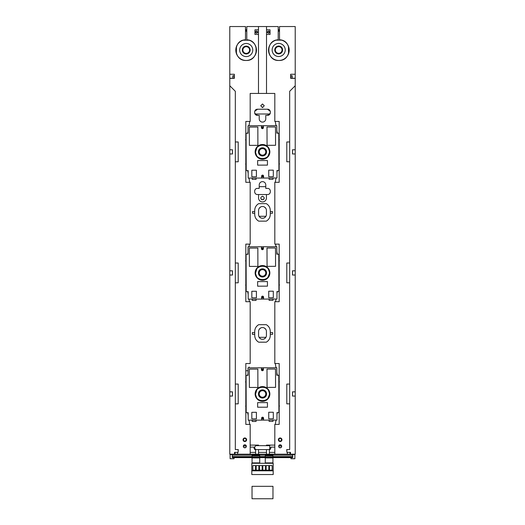 <?xml version="1.0" encoding="UTF-8"?>
<svg xmlns="http://www.w3.org/2000/svg" width="525" height="525" viewBox="0 0 525 525"><rect width="100%" height="100%" fill="white"/><g stroke="black" fill="none" stroke-linecap="round" stroke-linejoin="round"><path stroke-width="0.79" d="M259.081 337.332L265.919 337.332M243.357 445.981L246.31 445.981M278.69 445.981L281.643 445.981M259.081 216.287L265.919 216.287M234.038 78.33L234.038 75.777M234.038 457.597L234.038 458.732L230.114 458.732L230.114 454.578L232.273 454.578M290.962 457.597L290.962 458.732L294.886 458.732L294.886 454.578L292.727 454.578M290.962 78.33L290.962 75.777M234.038 26.539L230.114 26.539M230.114 454.191L230.114 454.578M290.962 26.539L294.886 26.539M294.886 454.191L294.886 454.578M265.368 153.444A3.275 3.275 0 0 0 264.068 149.002A3.275 3.275 0 0 0 259.632 150.308A3.275 3.275 0 0 0 260.932 154.744A3.275 3.275 0 0 0 265.368 153.444M265.368 274.483A3.275 3.275 0 0 0 264.068 270.047A3.275 3.275 0 0 0 259.632 271.346A3.275 3.275 0 0 0 260.932 275.789A3.275 3.275 0 0 0 265.368 274.483M259.632 392.392A3.275 3.275 0 0 0 260.932 396.828A3.275 3.275 0 0 0 265.368 395.528A3.275 3.275 0 0 0 264.068 391.086A3.275 3.275 0 0 0 259.632 392.392M259.225 186.657L265.775 186.657M236.329 46.883L236.329 53.379L236.329 46.883M288.671 53.379L288.671 46.883M279.51 31.211L278.204 31.211M268.964 31.211L268.058 31.211M256.942 31.211L256.036 31.211M246.796 31.211L245.49 31.211M245.49 30.437L246.796 30.437M278.204 30.437L279.51 30.437M245.49 29.781L246.796 29.781M278.204 29.781L279.51 29.781M255.301 272.941L257.092 277.909A7.363 7.363 0 0 1 257.06 267.96L255.629 272.941C255.235 281.8 269.824 281.754 269.371 272.888C269.765 264.029 255.176 264.075 255.629 272.941M257.545 278.132C260.866 280.763 264.187 280.75 267.494 278.099L267.494 278.322A7.363 7.363 0 0 1 257.545 278.355L257.316 277.909M267.717 277.869L269.699 272.888L267.908 267.921A7.363 7.363 0 0 1 267.94 277.869L267.494 278.099M266.588 272.902A4.088 4.088 0 0 0 262.487 268.826A4.088 4.088 0 0 0 258.412 272.928A4.088 4.088 0 0 0 262.513 277.003A4.088 4.088 0 0 0 266.588 272.902M246.107 261.417L245.536 260.866L246.1 260.315L246.205 291.618L248.168 291.611L248.194 299.138L261.608 299.092L261.601 297.124A0.984 0.984 0 0 1 262.579 296.139A0.984 0.984 0 0 1 263.563 297.117L263.57 299.086L261.608 299.092M246.186 285.626L245.621 285.075L246.179 284.524M278.9 285.515L278.893 284.412L279.464 284.963L278.9 285.515L278.919 291.506L276.957 291.513L276.983 299.04L263.57 299.086M278.821 261.306L279.379 260.754L278.814 260.203L278.893 284.412M263.392 246.743L263.399 248.706A0.984 0.984 0 0 1 262.421 249.69A0.984 0.984 0 0 1 261.437 248.712L261.43 246.75L276.806 246.698L276.832 254.218L278.795 254.212L278.814 260.203M267.455 267.474A7.363 7.363 0 0 0 257.506 267.507L257.506 267.73C260.813 265.079 264.134 265.066 267.455 267.697L267.455 267.474M275.566 266.326L267.061 266.359L266.995 248.036L275.5 248.01L275.566 266.326M249.395 266.418L257.9 266.385L257.834 248.069L249.329 248.095L249.395 266.418M256.403 291.257L251.823 291.27L251.843 297.813L256.423 297.8L256.403 291.257M268.721 291.211L273.302 291.198L273.322 297.741L268.741 297.754L268.721 291.211M267.435 281.571L267.455 286.145L257.637 286.184L257.624 281.603L267.435 281.571M245.818 284.786L246.179 284.419M245.818 285.364L246.186 285.731M263.399 297.124A0.82 0.82 0 0 0 262.579 296.303A0.82 0.82 0 0 0 261.765 297.124A0.82 0.82 0 0 0 262.585 297.944A0.82 0.82 0 0 0 263.399 297.124L261.765 297.124M279.182 261.043L278.821 261.411M279.182 260.472L278.814 260.098M261.601 248.712A0.82 0.82 0 0 1 262.415 247.892A0.82 0.82 0 0 1 263.235 248.706A0.82 0.82 0 0 1 262.421 249.526A0.82 0.82 0 0 1 261.601 248.712L263.235 248.706M249.329 248.423L249.329 248.095M275.5 248.338L275.5 248.01M256.075 300.418L256.069 299.106L256.075 300.418L252.217 300.431L252.21 299.119L252.217 300.431M269.115 300.372L269.108 299.066L269.115 300.372L272.974 300.359L272.967 299.053M246.1 260.315L246.081 254.323L248.043 254.317L248.017 246.796L261.43 246.75M255.301 393.98L257.092 398.947A7.363 7.363 0 0 1 257.06 389.005L255.629 393.98C255.235 402.846 269.824 402.793 269.371 393.934C269.765 385.068 255.176 385.12 255.629 393.98M257.545 399.177C260.866 401.809 264.187 401.796 267.494 399.144L267.494 399.367A7.363 7.363 0 0 1 257.545 399.4L257.316 398.947M267.717 398.915L269.699 393.934L267.908 388.966A7.363 7.363 0 0 1 267.94 398.915L267.494 399.144M266.588 393.947A4.088 4.088 0 0 0 262.487 389.865A4.088 4.088 0 0 0 258.412 393.973A4.088 4.088 0 0 0 262.513 398.048A4.088 4.088 0 0 0 266.588 393.947M246.107 382.462L245.536 381.911L246.1 381.353L246.205 412.663L248.168 412.657L248.194 420.177L261.608 420.131L261.601 418.169A0.984 0.984 0 0 1 262.579 417.185A0.984 0.984 0 0 1 263.563 418.163L263.57 420.125L261.608 420.131M246.186 406.672L245.621 406.12L246.179 405.562M278.9 406.56L278.893 405.451L279.464 406.002L278.9 406.56L278.919 412.552L276.957 412.558L276.983 420.079L263.57 420.125M278.821 382.351L279.379 381.793L278.814 381.242L278.893 405.451M263.392 367.782L263.399 369.744A0.984 0.984 0 0 1 262.421 370.729A0.984 0.984 0 0 1 261.437 369.751L261.43 367.789L276.806 367.736L276.832 375.263L278.795 375.257L278.814 381.242M267.455 388.513A7.363 7.363 0 0 0 257.506 388.546L257.506 388.769C260.813 386.118 264.134 386.111 267.455 388.736L267.455 388.513M275.566 387.371L267.061 387.398L266.995 369.082L275.5 369.049L275.566 387.371M249.395 387.457L257.9 387.43L257.834 369.108L249.329 369.141L249.395 387.457M256.403 412.296L251.823 412.315L251.843 418.858L256.423 418.838L256.403 412.296M268.721 412.256L273.302 412.243L273.322 418.786L268.741 418.799L268.721 412.256M267.435 402.609L267.455 407.19L257.637 407.223L257.624 402.642L267.435 402.609M245.818 405.832L246.179 405.464M245.818 406.402L246.186 406.77M263.399 418.163A0.82 0.82 0 0 0 262.579 417.349A0.82 0.82 0 0 0 261.765 418.169A0.82 0.82 0 0 0 262.585 418.983A0.82 0.82 0 0 0 263.399 418.163L261.765 418.169M279.182 382.082L278.821 382.449M279.182 381.511L278.814 381.143M261.601 369.751A0.82 0.82 0 0 1 262.415 368.931A0.82 0.82 0 0 1 263.235 369.744A0.82 0.82 0 0 1 262.421 370.565A0.82 0.82 0 0 1 261.601 369.751L263.235 369.751M249.329 369.469L249.329 369.141M275.5 369.377L275.5 369.049M256.075 421.457L256.069 420.151L256.075 421.457L252.217 421.47L252.21 420.164L252.217 421.47M269.115 421.417L269.108 420.105L269.115 421.417L272.974 421.404L272.967 420.092M246.1 381.353L246.081 375.368L248.043 375.362L248.017 367.835L261.43 367.789M255.301 151.896L257.092 156.863A7.363 7.363 0 0 1 257.06 146.915L255.629 151.896C255.235 160.762 269.824 160.709 269.371 151.85C269.765 142.984 255.176 143.036 255.629 151.896M257.545 157.093C260.866 159.718 264.187 159.712 267.494 157.06L267.494 157.283A7.363 7.363 0 0 1 257.545 157.316L257.316 156.863M267.717 156.831L269.699 151.85L267.908 146.882A7.363 7.363 0 0 1 267.94 156.831L267.494 157.06M266.588 151.856A4.088 4.088 0 0 0 262.487 147.781A4.088 4.088 0 0 0 258.412 151.889A4.088 4.088 0 0 0 262.513 155.964A4.088 4.088 0 0 0 266.588 151.856M246.107 140.378L245.536 139.827L246.1 139.269L246.205 170.573L248.168 170.566L248.194 178.093L261.608 178.047L261.601 176.085A0.984 0.984 0 0 1 262.579 175.101A0.984 0.984 0 0 1 263.563 176.078L263.57 178.041L261.608 178.047M246.186 164.588L245.621 164.036L246.179 163.478M278.9 164.476L278.893 163.367L279.464 163.918L278.9 164.476L278.919 170.461L276.957 170.468L276.983 177.995L263.57 178.041M278.821 140.267L279.379 139.709L278.814 139.158L278.893 163.367M263.392 125.698L263.399 127.66A0.984 0.984 0 0 1 262.421 128.645A0.984 0.984 0 0 1 261.437 127.667L261.43 125.705L276.806 125.652L276.832 133.179L278.795 133.173L278.814 139.158M267.455 146.429A7.363 7.363 0 0 0 257.506 146.462L257.506 146.685C260.813 144.034 264.134 144.021 267.455 146.652L267.455 146.429M275.566 145.287L267.061 145.313L266.995 126.998L275.5 126.965L275.566 145.287M249.395 145.373L257.9 145.346L257.834 127.024L249.329 127.057L249.395 145.373M256.403 170.212L251.823 170.231L251.843 176.774L256.423 176.754L256.403 170.212M268.721 170.172L273.302 170.159L273.322 176.695L268.741 176.715L268.721 170.172M267.435 160.525L267.455 165.106L257.637 165.139L257.624 160.558L267.435 160.525M245.818 163.748L246.179 163.38M245.818 164.318L246.186 164.686M263.399 176.078A0.82 0.82 0 0 0 262.579 175.265A0.82 0.82 0 0 0 261.765 176.085A0.82 0.82 0 0 0 262.585 176.899A0.82 0.82 0 0 0 263.399 176.078L261.765 176.078M279.182 139.998L278.821 140.365M279.182 139.427L278.814 139.059M261.601 127.667A0.82 0.82 0 0 1 262.415 126.847A0.82 0.82 0 0 1 263.235 127.66A0.82 0.82 0 0 1 262.421 128.481A0.82 0.82 0 0 1 261.601 127.667L263.235 127.667M249.329 127.385L249.329 127.057M275.5 127.293L275.5 126.965M256.075 179.373L256.069 178.067L256.075 179.373L252.217 179.386L252.21 178.08L252.217 179.386M269.115 179.327L269.108 178.021L269.115 179.327L272.974 179.314L272.967 178.008M246.1 139.269L246.081 133.284L248.043 133.271L248.017 125.751L261.43 125.705M273.197 470.813L273.197 463.286L251.803 463.286L251.803 474.541L273.197 474.541L273.197 470.813L251.803 470.813M262.178 465.577L262.178 470.157L259.494 470.157L259.494 465.577L262.178 465.577M258.858 465.577L258.858 470.157L256.174 470.157L256.174 465.577L258.858 465.577M268.826 465.577L268.826 470.157L266.142 470.157L266.142 465.577L268.826 465.577M265.506 465.577L265.506 470.157L262.822 470.157L262.822 465.577L265.506 465.577M272.153 465.577L272.153 470.157L269.469 470.157L269.469 465.577L272.153 465.577M255.531 465.577L255.531 470.157L252.847 470.157L252.847 465.577L255.531 465.577M272.967 486.321L272.967 498.75L252.033 498.75L252.033 486.321L272.967 486.321M265.283 454.998L265.283 457.262L272.934 457.262L272.934 454.998L265.283 454.998L272.934 454.998M265.283 462.892L272.934 462.892L272.934 463.286L265.283 463.286L265.283 457.262M272.934 462.892L272.934 457.262M252.066 454.998L259.717 454.998L252.066 454.998L252.066 457.262L259.717 457.262L259.717 456.875L252.066 456.875M259.717 454.998L259.717 456.875M252.066 457.925L259.717 457.925L259.717 462.892L252.066 462.892L252.066 457.262M259.717 457.925L259.717 457.262M252.066 462.892L252.066 463.286L259.717 463.286L259.717 462.892M235.325 141.98L238.206 141.98L238.206 161.766L235.325 161.766L235.325 91.291L229.786 85.752L229.786 149.769L232.45 149.769L232.45 153.976L229.786 153.976L229.786 149.769L232.49 149.769L232.49 153.976L229.786 153.976L229.786 270.808L232.45 270.808L232.45 275.021L229.786 275.021L229.786 270.808L232.49 270.808L232.49 275.021L229.786 275.021L229.786 391.853L232.45 391.853L232.45 396.06L229.786 396.06L229.786 391.853L232.49 391.853L232.49 396.06L229.786 396.06L229.786 454.191L250.189 454.191L250.189 447.103L254.041 447.103L255.629 450.037C254.402 449.433 253.87 448.455 254.041 447.103M245.818 406.311L245.818 424.384L250.189 424.384L250.189 454.191L274.811 454.191L274.811 447.103L270.959 447.103L269.371 450.037L270.421 449.256M279.182 406.278L279.182 424.384L274.811 424.384L274.811 454.191L295.214 454.191L295.214 85.752L289.675 91.291L289.675 449.571L286.722 449.571L286.906 452.34M232.273 454.191L232.273 456.612L252.066 456.612M292.727 454.191L292.727 457.597L272.934 457.597M232.273 456.612L232.273 457.597L252.066 457.597M232.273 456.94L252.066 456.94M259.717 456.94L265.283 456.94M272.934 456.94L292.727 456.94M259.717 457.597L265.283 457.597M276.8 53.412A3.924 3.924 0 0 1 275.238 48.083A3.924 3.924 0 0 1 280.567 46.522A3.924 3.924 0 0 1 282.128 51.85A3.924 3.924 0 0 1 276.8 53.412M277.075 52.913A3.353 3.353 0 0 1 275.737 48.359A3.353 3.353 0 0 1 280.291 47.027A3.353 3.353 0 0 1 281.623 51.575A3.353 3.353 0 0 1 277.075 52.913M281.82 44.225A6.543 6.543 0 0 1 284.425 53.104A6.543 6.543 0 0 1 275.546 55.709A6.543 6.543 0 0 1 272.941 46.83A6.543 6.543 0 0 1 281.82 44.225M281.459 40.13L276.065 40.176M268.892 52.894L268.846 47.565M288.533 53.773L288.461 46.305M236.401 53.583L236.44 46.567M243.252 40.208L249.139 40.241M256.029 53.15L256.062 47.224M243.095 55.781A6.543 6.543 0 0 1 240.489 46.902A6.543 6.543 0 0 1 249.368 44.297A6.543 6.543 0 0 1 251.974 53.176A6.543 6.543 0 0 1 243.095 55.781M244.348 53.484A3.924 3.924 0 0 1 242.786 48.156A3.924 3.924 0 0 1 248.115 46.594A3.924 3.924 0 0 1 249.677 51.916A3.924 3.924 0 0 1 244.348 53.484M244.624 52.979A3.353 3.353 0 0 1 243.292 48.431A3.353 3.353 0 0 1 247.839 47.093A3.353 3.353 0 0 1 249.178 51.647A3.353 3.353 0 0 1 244.624 52.979M279.241 440.902L278.696 439.76C279.674 437.857 280.658 437.857 281.636 439.76L281.479 440.423M281.446 440.482L280.855 441.059M245.759 440.902L246.304 439.76C245.326 437.857 244.342 437.857 243.364 439.76L243.521 440.423M243.554 440.482L244.145 441.059M281.636 439.76C280.658 441.643 279.681 441.643 278.696 439.76C279.674 437.857 280.658 437.857 281.636 439.76M246.304 439.76C245.326 437.857 244.342 437.857 243.364 439.76C244.342 441.643 245.319 441.643 246.304 439.76M270.939 448.199L270.972 447.188M278.375 439.76A1.792 1.792 0 0 0 280.166 441.545A1.792 1.792 0 0 0 281.951 439.76A1.792 1.792 0 0 0 280.166 437.968A1.792 1.792 0 0 0 278.375 439.76C279.569 437.45 280.763 437.45 281.951 439.76C280.763 442.063 279.569 442.063 278.375 439.76M243.049 439.76A1.792 1.792 0 0 1 244.834 437.968A1.792 1.792 0 0 1 246.625 439.76A1.792 1.792 0 0 1 244.834 441.545A1.792 1.792 0 0 1 243.049 439.76C244.237 442.063 245.431 442.063 246.625 439.76C245.431 437.45 244.237 437.45 243.049 439.76M235.325 384.064L235.325 403.85L238.206 403.85L238.206 384.064L235.325 384.064L235.325 282.804L238.206 282.804L238.206 263.025L235.325 263.025L235.325 282.804M245.818 264.757L246.107 263.091M247.656 254.317L248.036 252.171M248.981 246.789L249.454 244.125M249.743 182.3L249.001 178.093M248.181 173.434L247.675 170.573M246.179 162.087L245.818 160.033M245.818 143.712L246.107 142.045M247.656 133.278L248.036 131.125M248.981 125.744L249.743 121.446M279.182 143.712L278.821 141.658M277.325 133.173L276.819 130.312M275.999 125.652L275.257 121.446M275.257 182.3L276.019 178.001M276.964 172.62L277.344 170.468M278.893 161.7L279.182 160.033M279.182 264.757L278.821 262.703M277.325 254.218L276.819 251.35M275.999 246.698L275.546 244.125M275.546 301.704L276.019 299.04M276.964 293.659L277.344 291.513M278.893 282.739L279.182 281.078M279.182 385.796L278.821 383.742M277.325 375.257L276.819 372.396M275.999 367.743L275.257 363.536M275.257 424.384L276.019 420.085M276.964 414.704L277.344 412.552M278.893 403.784L279.182 402.117M269.371 454.191L269.371 450.352M274.811 452.392L269.371 452.392M255.629 454.191L255.629 450.352M255.629 452.392L250.189 452.392M249.743 424.384L249.001 420.177M248.181 415.518L247.675 412.657M246.179 404.171L245.818 402.117M245.818 385.796L246.107 384.129M247.656 375.362L248.036 373.209M248.981 367.835L249.139 366.936M249.454 301.704L249.001 299.132M248.181 294.479L247.675 291.611M246.179 283.126L245.818 281.078M258.523 445.659L258.523 445.108L250.189 445.108M258.523 454.191L258.523 449.59M258.523 452.392L266.477 452.392M266.477 454.191L266.477 449.597M266.477 445.673L266.477 445.108L274.811 445.108M292.51 391.853L292.51 396.06L295.214 396.06L292.55 396.06L292.55 391.853L295.214 391.853L292.51 391.853M292.51 270.808L292.51 275.021L295.214 275.021L292.55 275.021L292.55 270.808L295.214 270.808L292.51 270.808M292.51 149.769L292.51 153.976L295.214 153.976L292.55 153.976L292.55 149.769L295.214 149.769L292.51 149.769M270.047 34.453L270.047 29.827L266.516 29.827L266.516 34.453L270.047 34.453M289.675 384.064L286.794 384.064L286.794 403.85L289.675 403.85M289.675 263.025L286.794 263.025L286.794 282.804L289.675 282.804M289.675 141.98L286.794 141.98L286.794 161.766L289.675 161.766M258.484 29.827L258.484 34.453L254.953 34.453L254.953 29.827L258.484 29.827L258.484 26.539L246.796 26.539L246.796 39.815A10.336 10.336 0 0 1 256.476 50.459A10.336 10.336 0 0 1 246.14 60.467A10.336 10.336 0 0 1 235.81 50.459A10.336 10.336 0 0 1 245.49 39.815L245.49 26.539L229.786 26.539L229.786 74.255L234.34 74.255L234.34 78.35L229.786 78.35L229.786 74.255M255.518 32.137C256.246 33.547 256.974 33.547 257.703 32.137C256.974 30.732 256.246 30.732 255.518 32.137M268.058 31.1L268.058 33.18L267.297 32.137C268.026 30.732 268.754 30.732 269.483 32.137C268.754 33.547 268.026 33.547 267.297 32.137L268.065 31.1M235.325 403.85L235.325 449.571L238.278 449.571L238.094 452.34M235.325 161.766L235.325 263.025M258.681 324.686L266.319 324.686C268.866 326.235 270.185 328.499 270.29 331.472L270.29 335.396C270.185 338.376 268.866 340.64 266.319 342.182L258.681 342.182C256.134 340.64 254.815 338.376 254.71 335.396L254.71 331.472C254.815 328.499 256.134 326.235 258.681 324.686M266.424 331.472L266.424 335.396A3.924 3.924 0 0 1 262.5 339.327A3.924 3.924 0 0 1 258.576 335.396L258.576 331.472A3.924 3.924 0 0 1 262.5 327.548A3.924 3.924 0 0 1 266.424 331.472M259.14 337.431L260.466 338.756M260.466 328.118L259.14 329.444M264.534 328.118L265.86 329.444M265.86 337.431L264.534 338.756M267.553 325.546L268.531 326.55M269.784 328.716L270.099 329.766M270.25 330.704L270.29 331.472M257.447 325.546L256.469 326.55M255.216 328.716L254.901 329.766M254.75 330.704L254.71 331.472M257.453 341.329L256.456 340.312M255.275 338.297L254.901 337.109M254.75 336.171L254.71 335.396M267.547 341.329L268.544 340.312M269.725 338.297L270.099 337.109M270.25 336.171L270.29 335.396M257.591 194.526C253.641 194.709 253.641 188.199 257.591 188.39C253.641 188.199 253.641 194.709 257.591 194.526L258.576 194.526L258.576 197.997A3.924 3.924 0 0 0 262.5 201.928A3.924 3.924 0 0 0 266.424 197.997L266.424 194.526L267.409 194.526C271.359 194.709 271.359 188.199 267.409 188.39C271.359 188.199 271.359 194.709 267.409 194.526M254.723 209.98L254.71 210.433C254.815 207.46 256.134 205.196 258.681 203.648L266.319 203.648C268.866 205.196 270.185 207.46 270.29 210.433L270.277 209.98M254.723 214.784L254.71 214.357C254.815 217.33 256.134 219.594 258.681 221.143L266.319 221.143C268.866 219.594 270.185 217.33 270.29 214.357L270.29 210.433M245.818 164.227L245.818 182.3L250.189 182.3L250.189 244.125L245.818 244.125L245.818 260.59M245.818 261.142L245.818 284.885M245.818 285.265L245.818 301.704L250.189 301.704L250.189 363.536L245.818 363.536L245.818 381.636M266.516 34.453L266.516 93.437L250.189 93.437L250.189 121.446L245.818 121.446L245.818 139.552M245.818 140.096L245.818 163.839M266.516 93.437L274.811 93.437L274.811 121.446L279.182 121.446L279.182 139.519M279.182 139.906L279.182 163.649M279.182 164.194L279.182 182.3L274.811 182.3L274.811 244.125L279.182 244.125L279.182 260.564M279.182 260.945L279.182 284.688M279.182 285.239L279.182 301.704L274.811 301.704L274.811 363.536L279.182 363.536L279.182 381.603M279.182 405.733L279.182 381.99M245.818 405.923L245.818 382.18M254.71 214.357L254.71 210.433M262.5 218.282A3.924 3.924 0 0 1 258.576 214.357L258.576 210.433A3.924 3.924 0 0 1 262.5 206.502A3.924 3.924 0 0 1 266.424 210.433L266.424 214.357A3.924 3.924 0 0 1 262.5 218.282M267.547 220.283L268.544 219.266M269.725 217.258L270.099 216.064M270.25 215.125L270.29 214.357M259.14 216.392L260.466 217.718M260.466 207.073L259.14 208.399M264.534 207.073L265.86 208.399M265.86 216.392L264.534 217.718M238.14 449.571L238.14 452.34L234.518 452.34L234.518 454.191L234.563 452.34M286.86 449.571L286.86 452.34L290.483 452.34L290.483 454.191L290.437 452.34M295.214 85.752L295.214 78.35L290.66 78.35L290.66 74.255L295.214 74.255L295.214 26.539L279.51 26.539L279.51 39.815A10.336 10.336 0 0 1 289.19 50.459A10.336 10.336 0 0 1 278.86 60.467A10.336 10.336 0 0 1 268.524 50.459A10.336 10.336 0 0 1 278.204 39.815L278.204 26.539L266.516 26.539L266.516 29.827M295.214 78.35L295.214 74.255M290.66 75.777L292.228 75.777L292.228 78.264L295.214 78.264M255.76 32.826L256.272 33.173M256.942 31.1L256.942 33.18L257.703 32.137L256.935 31.1M256.233 31.113L255.741 31.48M268.767 31.113L269.259 31.48M269.24 32.826L268.728 33.173M280.166 447.812A1.509 1.509 0 0 1 278.65 446.303A1.509 1.509 0 0 1 280.166 444.787A1.509 1.509 0 0 1 281.676 446.303A1.509 1.509 0 0 1 280.166 447.812C278.217 446.801 278.217 445.797 280.166 444.787C282.115 445.797 282.115 446.801 280.166 447.812M258.484 93.437L258.484 34.453M266.516 26.539L258.484 26.539M234.34 75.777L232.772 75.777L232.772 78.33L234.34 78.33M229.786 78.264L232.772 78.264M229.786 85.752L229.786 78.35M244.834 447.812A1.509 1.509 0 0 1 243.324 446.303A1.509 1.509 0 0 1 244.834 444.787A1.509 1.509 0 0 1 246.35 446.303A1.509 1.509 0 0 1 244.834 447.812C246.783 446.801 246.783 445.797 244.834 444.787C242.885 445.797 242.885 446.801 244.834 447.812M258.576 194.526L266.424 194.526M262.5 199.769C264.777 198.588 264.777 197.413 262.5 196.232C260.223 197.413 260.223 198.588 262.5 199.769M270.29 211.529L272.475 211.529L272.475 213.262L270.29 213.262M254.71 211.529L252.525 211.529L252.525 213.262L254.71 213.262M257.591 188.39L259.225 188.39L259.225 184.912A3.275 3.275 0 0 1 262.5 181.643A3.275 3.275 0 0 1 265.775 184.912L265.775 188.39L267.409 188.39M270.29 334.3L272.678 334.3L272.678 332.574L270.29 332.574M254.71 334.3L252.322 334.3L252.322 332.574L254.71 332.574M267.409 109.22L257.591 109.22C253.641 109.029 253.641 115.546 257.591 115.356L259.225 115.356L259.225 118.834A3.275 3.275 0 0 0 262.5 122.102A3.275 3.275 0 0 0 265.775 118.834L265.775 115.356L267.409 115.356C271.359 115.546 271.359 109.029 267.409 109.22L270.303 111.28M262.5 103.976L260.735 105.748L262.5 107.513L264.265 105.748L262.5 103.976M279.51 39.815C292.445 39.979 291.775 61.123 278.86 60.467C265.965 61.123 265.256 40.031 278.165 39.815L278.204 39.815M292.228 78.264L290.66 78.33M245.49 39.815C232.555 39.979 233.225 61.123 246.14 60.467C259.035 61.123 259.744 40.031 246.835 39.815M260.925 198.798L261.502 199.461M264.075 198.798L263.498 199.461M262.152 107.481L262.848 107.481M257.591 109.22L254.697 111.28M254.697 113.302L257.591 115.356M270.303 113.302L267.409 115.356M269.752 445.673L269.745 449.603L256.659 449.584A1.962 1.962 0 0 1 254.697 447.622A1.962 1.962 0 0 1 256.666 445.659L269.752 445.673M255.038 113.984L269.962 113.984M269.371 272.888L269.699 272.888M269.371 393.934L269.699 393.934M269.371 151.85L269.699 151.85M265.283 455.418L272.934 455.418M265.283 455.812L272.934 455.812M265.283 456.875L272.934 456.875M265.283 457.538L272.934 457.538M265.283 457.925L272.934 457.925M259.717 455.418L252.066 455.418M252.066 455.812L259.717 455.812M259.717 457.538L252.066 457.538M232.273 455.175L252.066 455.175M259.717 455.175L265.283 455.175M272.934 455.175L292.727 455.175M259.717 456.612L265.283 456.612M272.934 456.612L292.727 456.612M248.03 370.729L245.818 370.729M287.365 452.34L287.365 454.191M289.977 452.34L289.977 454.191M235.023 452.34L235.023 454.191M237.635 452.34L237.635 454.191"/></g></svg>
